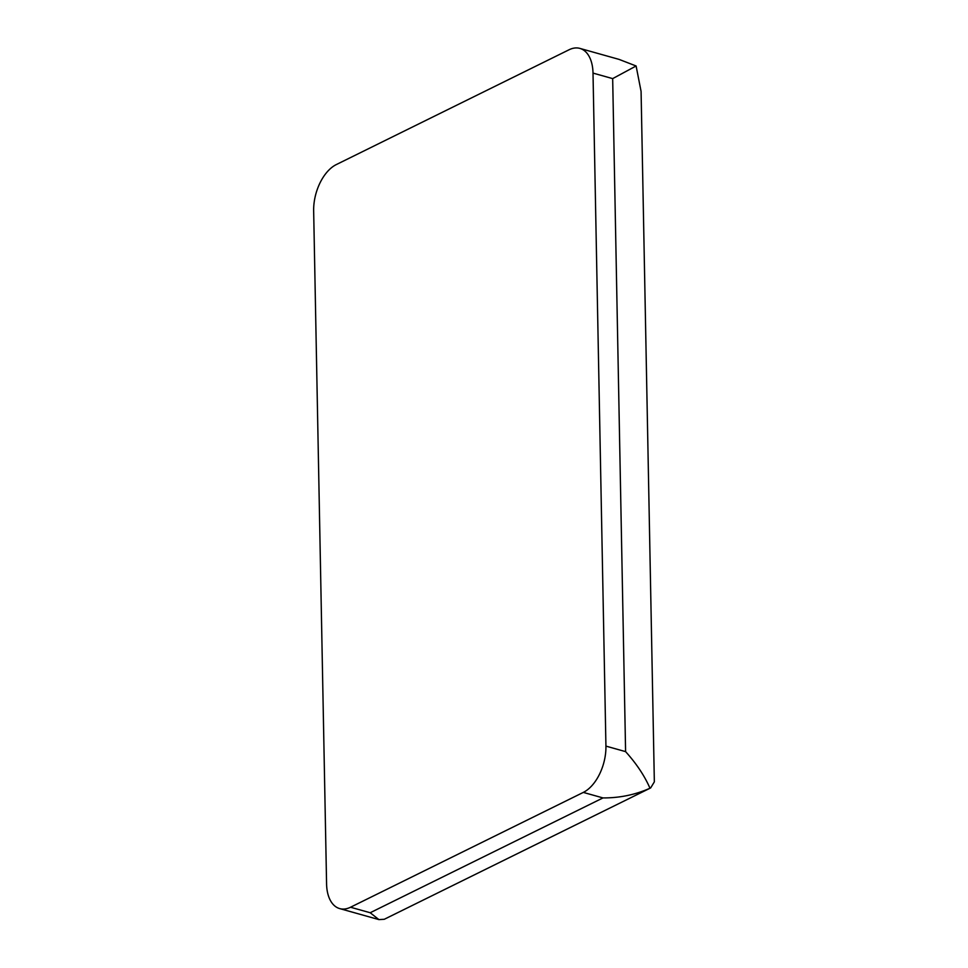 <?xml version="1.0" encoding="UTF-8"?>
<svg xmlns="http://www.w3.org/2000/svg" width="968" height="968" viewBox="0 0 968 968"><rect width="100%" height="100%" fill="white"/><g stroke="black" fill="none" stroke-linecap="round" stroke-linejoin="round"><path stroke-width="1.45" d="M350.525 907.234L583.317 792.405A37.583 21.768 -74.3 0 0 605.932 746.11L593.009 73.096A37.583 21.768 -74.3 0 0 579.88 48.4A37.583 21.768 -74.3 0 0 569.063 49.767L336.271 164.596A37.583 21.768 -74.3 0 0 313.656 210.891L326.579 883.905A37.583 21.768 -74.3 0 0 339.707 908.601A37.583 21.768 -74.3 0 0 350.525 907.234L370.187 912.739L602.979 797.922C619.593 798.007 635.25 794.776 649.976 788.23C644.591 775.864 636.46 763.667 625.594 751.628L605.932 746.11M593.009 73.096L612.671 78.614L636.109 65.981L641.082 91.415L654.344 781.866L650.653 787.928L384.26 919.285L378.899 919.6L370.187 912.739M636.109 65.981L619.084 59.399L579.88 48.4M650.653 787.928L649.976 788.23M583.317 792.405L602.979 797.922M625.594 751.628L612.671 78.614M378.669 919.527L339.707 908.601"/></g></svg>
